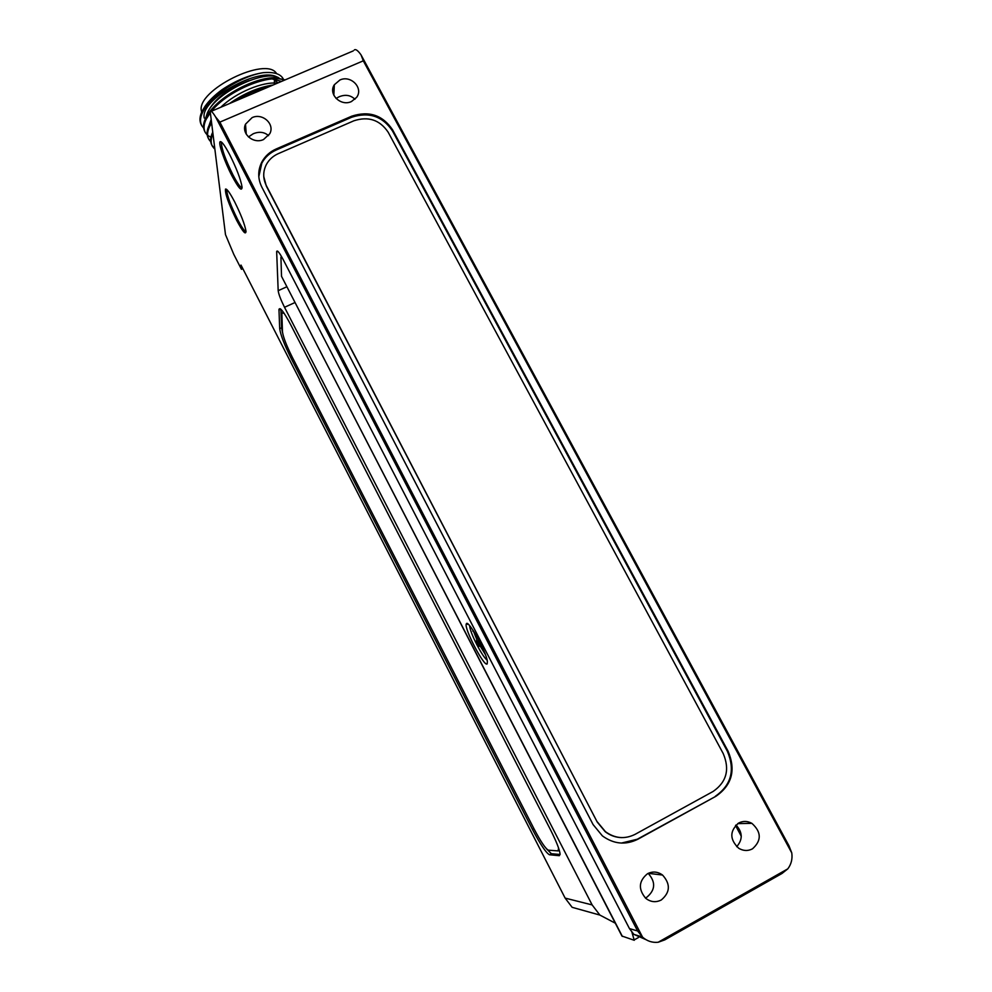 <?xml version="1.0" encoding="UTF-8"?>
<svg xmlns="http://www.w3.org/2000/svg" width="992" height="992" viewBox="0 0 992 992"><rect width="100%" height="100%" fill="white"/><g stroke="black" fill="none" stroke-linecap="round" stroke-linejoin="round"><path stroke-width="1.49" d="M212.722 131.824L212.598 132.519M211.172 119.4L209.064 125.488M279.037 78.021C266.042 68.857 216.281 91.71 207.378 112.927L205.542 118.457M277.227 83.241C263.339 81.307 236.146 92.281 220.77 107.26M271.969 78.914L281.554 81.406M283.34 79.1C280.724 73.892 273.99 71.746 263.103 72.689C249.376 74.921 235.699 80.575 222.096 89.677C214.669 95.145 208.99 100.688 205.046 106.318L202.145 111.191C199.578 116.448 199.293 120.974 201.302 124.744L201.45 125.054M263.103 72.689C240.498 76.186 210.068 96.112 202.678 112.22C200.111 117.478 199.826 121.991 201.822 125.773L203.62 128.067M285.064 79.906L275.528 77.748C255.614 76.954 220.286 95.356 208.221 113.844L205.716 118.098C203.137 123.33 202.827 127.819 204.811 131.552L204.972 131.862M210.341 112.704L206.249 119.139C203.67 124.36 203.36 128.848 205.332 132.581L207.154 134.875M207.613 135.296L210.912 137.318M211.42 121.371L209.3 125.017C206.696 130.225 206.373 134.676 208.332 138.372L208.494 138.694M208.419 138.533L210.626 141.087M211.618 122.946L209.833 126.058C207.229 131.254 206.894 135.706 208.853 139.401L210.688 141.707M212.759 132.184C210.242 137.268 209.944 141.608 211.854 145.204L212.028 145.539M211.953 145.365L214.173 147.92M212.97 133.895C210.75 138.706 210.552 142.823 212.387 146.233L214.235 148.54M214.346 144.944L215.19 151.677M214.694 147.746L215.14 151.28M284.233 80.265C270.58 73.346 228.135 89.999 211.544 111.191M273.11 84.99C258.54 87.234 243.995 93.422 229.499 103.552M268.671 86.887C257.3 89.466 246.115 94.228 235.116 101.159M278.033 82.894L273.246 78.963M249.091 80.637C230.243 87.457 217.112 96.794 209.696 108.661M274.635 81.976L274.796 79.695M201.661 112.232L201.401 110.968C196.094 90.359 266.538 55.49 276.607 73.656M204.278 118.073C199.367 99.721 259.954 65.894 277.438 77.302M479.954 645.556L477.685 641.154L479 640.534M473.134 630.428L476.718 639.257L476.458 641.675L478.913 646.437L479.496 645.842L480.612 646.784L485.361 654.534M477.884 638.439L474.226 632.152M483.786 650.628L481.529 645.618M487.171 660.25C484.567 658.031 481.157 652.897 476.929 644.85C472.39 635.884 469.948 629.474 469.6 625.63M473.469 630.962L472.775 631.123M475.937 635.401L475.18 635.773M478.02 638.699L476.718 639.257M478.876 640.311L477.028 641.055M477.685 641.154L476.458 641.675M481.132 644.8L479.496 645.842M481.703 646.127L480.612 646.784M483.216 649.524L482.496 649.909M487.184 663.871L487.394 661.366C486.204 651.62 468.249 619.467 466.414 623.695L466.29 623.943C463.81 628.172 484.406 667.591 487.184 663.871M622.368 936.411L281.53 276.334L621.934 936.039L634.26 940.28L631.966 932.368M281.53 276.334L280.922 257.201L281.951 257.3M225.519 189.075C226.87 188.592 229.908 192.857 234.67 201.884C241.031 214.694 244.801 224.44 245.979 231.148C245.904 235.439 242.755 231.768 236.542 220.112C228.606 203.831 224.936 193.49 225.519 189.075L226.746 190.278C227.131 195.821 230.702 205.48 237.497 219.257C241.639 227.193 244.478 231.322 246.028 231.657M231.992 175.919C224.651 161.919 218.004 142.848 220.15 141.695C221.65 141.149 224.874 145.564 229.822 154.913C236.642 168.64 240.721 179.304 242.036 186.918C241.986 191.989 238.638 188.319 231.992 175.919M221.774 142.315L221.414 143.096C221.774 149.42 225.643 160.047 232.996 174.976C237.423 183.384 240.448 187.662 242.085 187.786M268.572 135.644C264.244 131.936 259.11 131.328 253.171 133.796L248.446 136.946M354.95 99.274C350.573 95.058 345.253 94.24 338.991 96.832L336.065 98.468M738.643 823.05C729.529 831.036 729.566 839.443 738.718 848.272C743.318 851 747.918 851.198 752.482 848.842C761.695 840.546 761.496 832.052 751.899 823.36C747.435 820.917 743.008 820.806 738.643 823.05M647.516 873.716C638.674 880.983 638.067 889.179 645.73 898.306C650.678 902.125 655.861 902.683 661.267 899.992C670.257 892.403 670.679 884.083 662.544 875.043C657.696 871.584 652.686 871.137 647.516 873.716M645.333 897.958L646.809 897.252C655.427 890.01 655.886 882.062 648.185 873.369M339.884 80.017L334.329 84.754C327.93 94.091 340.802 106.752 351.441 101.544L356.599 97.39C363.779 88.127 350.833 74.698 339.884 80.017M252.092 117.639L245.495 124.186C240.994 133.734 253.518 144.398 263.537 139.525L269.75 133.771C275.168 124.174 262.483 112.617 252.092 117.639M282.534 332.531L281.579 327.806L280.91 309.256M560.108 854.484L551.403 853.715L546.629 848.966M290.78 324.88L550.238 829.275C556.338 841.352 559.624 849.66 560.108 854.224L559.327 855.699L549.469 854.769C546.084 852.959 540.404 844.502 532.456 829.411L291.375 358.856C284.468 344.98 280.575 334.912 279.694 328.674L278.963 309.43C279.93 306.726 283.861 311.872 290.78 324.88M592.137 904.915L599.875 915.07L572.136 907.32L565.13 898.107L592.137 904.915L284.518 307.297C280.786 299.795 278.665 294.252 278.182 290.693L276.656 251.559C277.214 249.848 279.372 252.501 283.142 259.52L629.461 928.586L637.62 930.992L215.599 116.932L219.864 122.115L642.556 937.142L637.62 930.992M645.842 939.585L633.863 934.377L629.461 928.586M787.797 868.856L782.006 873.468L664.789 939.87L658.18 942.251L787.797 868.856C791.281 864.243 792.608 858.936 791.777 852.934L363.295 60.822L361.051 54.907L788.962 845.767L791.777 852.934M642.556 937.142C647.144 941.16 652.352 942.859 658.18 942.251M215.599 116.932C212.697 112.22 210.887 110.36 210.168 111.327L225.482 234.596L233.777 254.349L241.428 269.291L242.829 268.658M241.428 269.291L240.994 265.075L565.13 898.107M599.875 915.07L615.288 923.18M735.518 825.48L741.272 836.219M728.004 751.031L392.572 129.803C382.639 115.097 369.024 110.558 351.751 116.176L276.16 148.986C269.75 151.838 264.951 156.228 261.776 162.155C257.709 170.401 257.734 178.709 261.826 187.104L593.092 824.575L602.392 835.884C613.775 844.155 625.592 845.283 637.844 839.244L716.038 796.204C732.071 784.994 736.064 769.928 728.004 751.031L727.31 751.167L392.435 130.857C382.515 116.176 368.925 111.637 351.664 117.254L276.198 150.015C269.799 152.88 265 157.257 261.826 163.172L258.8 176.688M621.339 843.088L637.286 839.232L716.038 796.204M715.356 796.254C731.364 785.069 735.345 770.04 727.31 751.167M736.684 846.697C742.934 839.505 742.698 832.276 735.99 825.009M354.256 50.022C355.607 48.806 357.876 50.431 361.051 54.907M263.76 176.539L266.352 186.124L597.246 822.083L605.219 831.705C610.154 835.5 615.66 837.471 621.724 837.62M597.482 822.083L605.467 831.705C614.99 838.513 624.836 839.406 635.016 834.384L713.136 791.442C726.59 782.056 729.951 769.42 723.205 753.548L388.182 132.234C379.837 119.871 368.404 116.064 353.884 120.788L278.343 153.624C273.085 155.98 269.117 159.551 266.439 164.374C262.868 171.38 262.83 178.461 266.327 185.628L597.246 822.083M558.558 847.962L558.161 850.913L548.353 850.169C545.513 848.693 540.739 841.6 534.043 828.89L292.28 357.219C286.465 345.514 283.204 337.057 282.472 331.836L281.852 312.827L284.158 313.36M551.403 853.715L549.469 854.769M533.907 828.63L532.456 829.411M292.789 358.199L291.375 358.856M281.579 327.806L279.694 328.674M280.872 309.219L278.95 310.087M277.958 251.435L276.656 252.018M664.789 939.87L663.214 939.399M294.86 302.585L284.518 307.297M278.182 290.693L286.725 286.824M779.972 873.295L782.006 873.468M392.435 130.857L392.572 129.803M276.198 150.015L276.16 148.986M351.664 117.254L351.751 116.176M363.295 60.822L219.864 122.115M274.288 83.043L274.548 79.558M473.42 630.887L472.775 631.024M634.706 939.622L638.402 937.552M468.522 624.489L466.29 623.943M221.737 142.352L220.15 141.695M221.414 143.096L222.208 142.749M333.845 95.269L334.329 84.754M246.264 134.205L245.495 124.186M280.352 308.797L278.963 309.43M277.599 251.137L276.656 251.559M642.407 937.018L633.863 934.377M261.826 163.172L261.776 162.155M648.284 873.32L662.544 875.043M737.726 823.608L751.899 823.36M211.284 111.302L353.276 50.89"/></g></svg>
